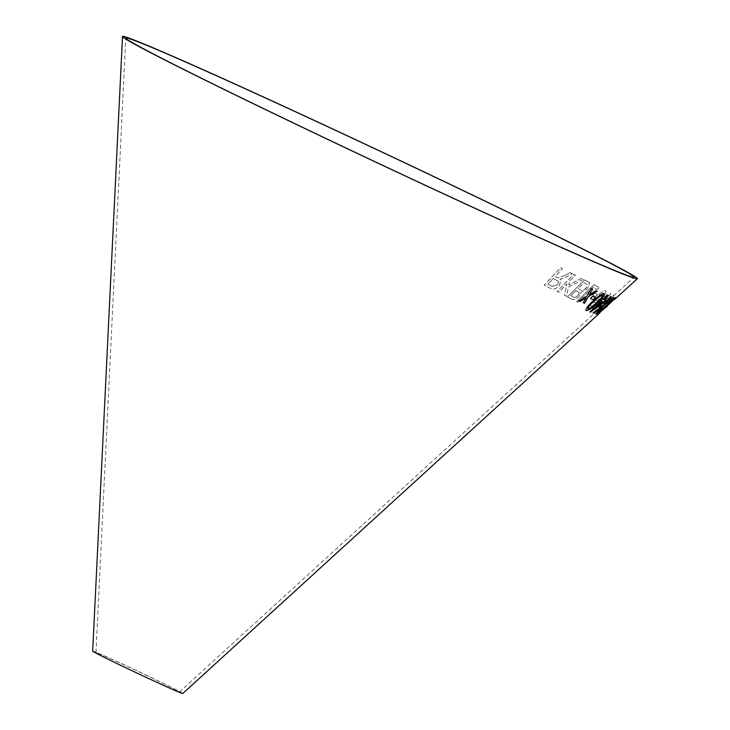 <?xml version="1.0" encoding="UTF-8"?>
<svg xmlns="http://www.w3.org/2000/svg" width="730" height="730" viewBox="0 0 730 730"><rect width="100%" height="100%" fill="white"/><g stroke="black" fill="none" stroke-linecap="round" stroke-linejoin="round"><path stroke-width="0.55" stroke-dasharray="3.65 2.74" d="M182.774 693.5A49.786 1.031 25.2 0 0 138.171 671.363A49.786 1.031 25.2 0 0 92.683 651.105M576.618 301.581L593.928 284.764L599.312 287.602L597.268 289.582L593.061 287.392L577.795 302.229L576.591 301.554L593.928 284.764M571.398 299.026L567.493 296.937L584.611 279.928L589.712 282.884L587.331 288.843L581.336 292.046L579.082 296.344C575.714 299.273 573.15 300.167 571.398 299.026L567.475 296.909L584.584 279.9L588.572 282.035M565.047 275.374L570.194 272.6L572.356 273.631L565.64 277.291L560.147 279.252L560.877 280.01L559.381 285.804C555.767 289.126 552.72 289.947 550.228 288.259L544.206 285.156L560.594 267.727L562.41 268.676L555.138 276.415L557.218 277.491L558.286 277.92L565.047 275.374L570.194 272.6M583.443 279.298L568.497 286.999L566.544 296.316L564.509 295.331L566.973 283.861L558.696 292.347L557.099 291.498L573.798 274.389L575.386 275.237L569.601 281.169L568.88 284.919L581.463 278.34L583.443 279.298L568.469 286.972L566.544 296.316M597.669 294.537L595.516 296.599L592.678 295.075L594.831 293.013L597.642 294.509L595.516 296.599M594.083 300.623L589.676 305.313L592.176 306.673L590.105 308.635L586.947 306.91L595.397 297.94L596.437 298.132L595.908 300.422C596.985 300.705 598.764 299.683 601.264 297.356C603.792 294.957 604.796 293.351 604.267 292.557L599.659 295.011L598.983 294.327C602.396 291.443 604.75 290.294 606.055 290.868L605.535 293.77L601.858 297.94C598.308 301.225 595.753 302.695 594.193 302.357L594.083 300.623L594.174 302.329C595.726 302.667 598.281 301.198 601.83 297.913L605.535 293.77M594.056 300.587L589.648 305.286L592.158 306.646L590.077 308.607L586.92 306.883L595.37 297.913L596.41 298.105L595.881 300.395C596.957 300.678 598.737 299.656 601.237 297.32C603.765 294.92 604.769 293.323 604.239 292.52L599.659 295.011M599.686 300.833L607.46 294.391L610.453 293.351C610.581 294.984 608.053 298.096 602.88 302.676C598.043 307.421 594.494 309.967 592.24 310.332L592.212 310.296C592.039 308.553 594.521 305.386 599.659 300.806L599.686 300.833C594.548 305.414 592.067 308.58 592.24 310.332L592.212 310.296C594.466 309.94 598.016 307.394 602.852 302.649L602.88 302.676M600.972 308.407C597.897 311.172 596.027 312.431 595.351 312.175L595.351 312.175C594.831 311.719 596.036 310.067 598.947 307.239L603.153 304.237L606.995 299.574C610.599 296.407 612.826 294.975 613.674 295.285L613.656 295.267C614.186 295.814 612.726 297.685 609.285 300.915L604.111 304.83L600.945 308.379C597.87 311.144 595.999 312.404 595.333 312.148C594.804 311.692 596.008 310.04 598.919 307.211L598.947 307.239M611.092 302.603L616.503 297.73M605.553 307.722L599.859 312.86M606.785 305.231L616.357 297.238L607.396 305.888L597.943 314.064L614.24 298.679M610.097 301.928L607.88 303.963L607.068 303.37L609.285 301.326L610.097 301.928L607.88 303.963L607.068 303.37M96.278 652.93A46.154 0.958 25.2 0 0 139.877 674.365A46.154 0.958 25.2 0 0 179.48 691.949A46.154 0.958 25.2 0 0 138.134 671.427A46.154 0.958 25.2 0 0 95.968 652.656A46.154 0.958 25.2 0 0 96.278 652.93M592.559 289.244L591.136 288.605M591.108 288.578L587.02 296.134M586.993 296.106L578.78 300.806M586.108 297.895L583.215 302.695M589.32 294.747L595.981 290.659L597.313 291.197M607.041 303.333L609.267 301.298L610.07 301.901M614.213 298.652L616.33 297.21L607.369 305.861L597.916 314.037L606.758 305.204M600.899 311.026L614.541 298.899L600.927 311.062M616.211 297.95L602.56 310.259M602.533 310.232L598.262 314.338M598.043 314.521L602.843 310.159M602.816 310.131L606.475 306.892M606.447 306.865L611.065 302.576M607.342 306.043L614.66 299.373M615.427 297.63L609.194 302.393L601.073 310.004M601.045 309.967L597.012 314.475M604.486 307.631L598.828 312.814M613.611 299.291L606.302 305.979M595.57 297.621L592.55 296.38M592.523 296.353L590.369 298.406M604.212 293.633C601.411 293.916 597.624 296.426 592.87 301.152L592.888 301.18M592.87 301.152C587.723 305.742 585.496 308.899 586.163 310.633M602.433 295.312C602.341 296.891 600.389 299.337 596.547 302.649L590.159 308.106L587.86 308.845M611.439 296.754L610.773 296.49M610.745 296.462L602.898 305.797L593.015 312.924L593.627 313.179M601.502 307.376L595.698 313.9M595.671 313.873L596.191 313.991M614.186 297.612L613.693 297.53M613.665 297.502L605.051 304.145M608.355 295.668L607.643 295.367L603.391 299.327L602.606 298.999L600.608 300.851L601.392 301.18L589.867 311.883L590.433 312.112M606.32 300.395L604.075 299.592M603.737 302.047L594.056 308.899M598.919 307.211L603.126 304.2L606.968 299.546C610.572 296.371 612.798 294.947 613.647 295.258C614.158 295.778 612.698 297.657 609.267 300.888L604.084 304.802L600.945 308.379M597.14 310.478L600.544 308.17L602.779 305.295L599.312 307.585L597.167 310.515L600.571 308.197L602.807 305.322L599.339 307.622L597.167 310.515M604.559 303.625L608.911 300.651L611.84 296.937L607.451 299.857C605.27 301.937 604.303 303.196 604.559 303.625L608.93 300.678C611.147 298.597 612.132 297.365 611.868 296.964L607.479 299.884C605.298 301.964 604.33 303.224 604.586 303.653L604.586 303.653M599.659 300.806L607.433 294.363L610.426 293.323C610.554 294.957 608.026 298.068 602.852 302.649M594.621 307.02L594.019 308.607C596.027 307.932 598.783 305.843 602.277 302.339C606.082 299.045 608.199 296.599 608.628 295.002C606.575 295.659 603.81 297.73 600.315 301.207L594.621 307.02L594.047 308.635C596.054 307.96 598.81 305.87 602.305 302.375C606.11 299.072 608.227 296.626 608.656 295.029C606.603 295.687 603.829 297.758 600.343 301.234L594.649 307.047M599.64 294.984L598.983 294.327M598.965 294.299C602.369 291.416 604.723 290.266 606.028 290.841L605.508 293.743M595.488 296.572L592.66 295.048L594.813 292.986L597.642 294.509M566.517 296.289L564.482 295.303L566.955 283.833L558.669 292.319L557.072 291.471L573.771 274.361L575.368 275.21L569.582 281.141L568.862 284.892L581.445 278.312L583.425 279.271M570.176 272.573L572.329 273.604L565.613 277.272L560.129 279.225L560.859 279.982L559.353 285.777C555.749 289.098 552.701 289.92 550.201 288.231L544.188 285.138L560.576 267.7L562.392 268.649L555.119 276.387L558.286 277.92L565.029 275.347M547.819 284.162L552.081 286.352L557.574 284.919L558.505 281.397L553.24 278.385L547.838 284.189L552.108 286.379L557.601 284.946L558.523 281.424L553.258 278.413L547.838 284.189M588.553 282.008L589.694 282.857L587.303 288.815L581.308 292.018L579.082 296.344C575.687 299.245 573.132 300.139 571.371 298.999M570.887 295.659L572.959 296.754C573.99 297.849 575.687 297.402 578.041 295.404L579.401 292.584L576.08 290.54L570.915 295.687L572.977 296.781C574.008 297.876 575.705 297.429 578.069 295.431L579.401 292.584L576.061 290.513L570.915 295.687M578.078 288.505L580.469 289.774C581.637 290.814 583.471 290.275 585.962 288.149L587.358 284.572L583.964 282.656L578.078 288.505L580.487 289.801C581.664 290.841 583.489 290.303 585.989 288.186L587.376 284.6L583.982 282.683L578.096 288.532M593.901 284.737L599.284 287.574L597.25 289.554L593.043 287.365L577.768 302.202L576.591 301.554M179.48 691.949L634.032 277.199M95.968 652.656L125.797 38.051"/><path stroke-width="1.09" d="M127.659 39.712A280.858 5.831 25.2 0 0 392.995 170.154A280.858 5.831 25.2 0 0 634.032 277.199A280.858 5.831 25.2 0 0 382.42 152.305A280.858 5.831 25.2 0 0 125.797 38.051A280.858 5.831 25.2 0 0 127.659 39.712M124.401 38.188A284.49 5.904 25.2 0 0 393.169 170.318A284.49 5.904 25.2 0 0 637.317 278.75A284.49 5.904 25.2 0 0 382.456 152.232A284.49 5.904 25.2 0 0 122.512 36.5A284.49 5.904 25.2 0 0 124.401 38.188M122.512 36.5L92.683 651.105A49.786 1.031 25.2 0 0 93.011 651.397A49.786 1.031 25.2 0 0 140.041 674.529A49.786 1.031 25.2 0 0 182.774 693.5L598.308 314.347M601.411 301.207L589.895 311.911L590.461 312.139L606.365 300.404L604.102 299.629L608.355 295.668L607.67 295.394L603.418 299.355L602.633 299.026L600.635 300.888L601.411 301.207L600.608 300.851M611.466 296.791L610.773 296.49L602.898 305.797L593.043 312.951L593.654 313.216L601.529 307.403L595.698 313.9L596.218 314.019L603.591 305.861L614.213 297.639L605.079 304.173L611.466 296.791M597.405 302.977L603.947 295.978L604.239 293.661C601.429 293.953 597.651 296.453 592.888 301.18C587.75 305.77 585.515 308.927 586.19 310.661C588.918 310.296 592.66 307.731 597.405 302.977L603.947 295.978L604.212 293.633M585.88 310.423L586.163 310.633C588.9 310.259 592.632 307.704 597.377 302.95M592.55 296.38L590.397 298.433L593.426 299.674L595.57 297.621L592.55 296.38M601.073 310.004L597.03 314.511L602.241 310.314L615.454 297.657L601.073 310.004M591.136 288.605L587.02 296.134L578.762 300.815L580.149 301.426L586.135 297.931L583.233 302.731L584.593 303.251L588.444 296.572L597.313 291.197L596.008 290.686L589.347 294.774L592.559 289.244L591.136 288.605M578.744 300.787L580.149 301.426M580.122 301.399L586.135 297.931M583.215 302.695L584.593 303.251M584.566 303.224L588.426 296.544L597.286 291.17M592.532 289.217L589.347 294.774M598.262 314.338L599.868 312.869M607.369 306.071L605.553 307.722M602.241 310.314L597.03 314.511M602.214 310.286L610.554 302.777M610.526 302.749L615.427 297.63M598.856 312.841L604.513 307.659M606.329 306.007L613.638 299.318M590.369 298.406L593.426 299.674M593.399 299.638L595.543 297.594M587.86 308.845L587.997 308.973C588.024 307.366 589.959 304.903 593.809 301.581C597.195 298.096 600.078 296.024 602.46 295.349L602.46 295.349C602.369 296.927 600.407 299.364 596.574 302.676L590.178 308.142L587.997 308.973M587.969 308.945C587.997 307.339 589.931 304.875 593.782 301.554C597.167 298.068 600.051 295.997 602.433 295.312M605.079 304.173L611.439 296.754M593.015 312.924L593.654 313.216M593.627 313.179L601.529 307.403M595.671 313.873L596.218 314.019M596.191 313.991L603.591 305.861M603.573 305.834L614.186 297.612M589.867 311.883L590.461 312.139M590.433 312.112L604.367 302.266M604.34 302.238L606.338 300.377M608.327 295.641L604.102 299.629M594.083 308.927L602.077 301.454L603.756 302.074L594.083 308.927L602.104 301.481L603.756 302.074M616.357 297.876L637.317 278.75M614.66 299.373L616.211 297.95"/></g></svg>
